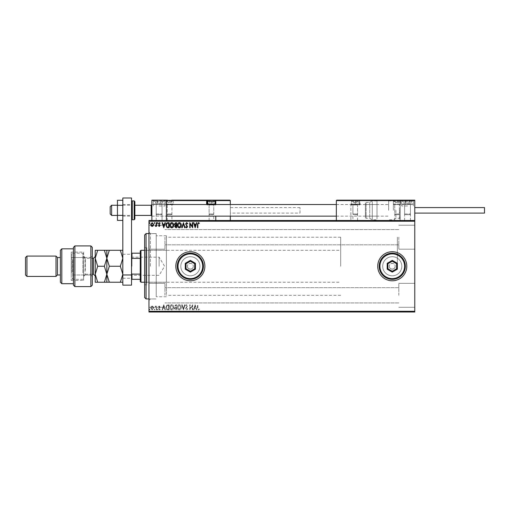 <?xml version="1.0" encoding="UTF-8"?>
<svg xmlns="http://www.w3.org/2000/svg" width="510" height="510" viewBox="0 0 510 510"><rect width="100%" height="100%" fill="white"/><g stroke="black" fill="none" stroke-linecap="round" stroke-linejoin="round"><path stroke-width="0.38" stroke-dasharray="2.55 1.91" d="M148.965 266.258L148.965 232.12L148.965 266.258M150.418 266.258L150.418 233.574L150.418 266.258M187.457 266.258A2.907 2.907 0 0 0 190.364 269.165A2.907 2.907 0 0 0 193.264 266.258A2.907 2.907 0 0 1 190.364 269.165A2.907 2.907 0 0 1 187.457 266.258C187.278 270 193.443 270.013 193.264 266.258C193.449 270 187.285 270.013 187.457 266.258C187.278 262.51 193.449 262.51 193.264 266.258C193.449 262.51 187.278 262.51 187.457 266.258A2.907 2.907 0 0 1 190.364 263.351A2.907 2.907 0 0 1 193.264 266.258A2.907 2.907 0 0 0 190.364 263.351A2.907 2.907 0 0 0 187.457 266.258M389.359 266.258A2.907 2.907 0 0 0 392.267 269.165A2.907 2.907 0 0 0 395.167 266.258A2.907 2.907 0 0 1 392.267 269.165A2.907 2.907 0 0 1 389.359 266.258C389.181 270 395.346 270.013 395.167 266.258C395.352 270 389.181 270.013 389.359 266.258C389.181 262.51 395.346 262.51 395.167 266.258C395.352 262.51 389.181 262.51 389.359 266.258A2.907 2.907 0 0 1 392.267 263.351A2.907 2.907 0 0 1 395.167 266.258A2.907 2.907 0 0 0 392.267 263.351A2.907 2.907 0 0 0 389.359 266.258M180.808 266.258A9.556 9.556 0 0 0 190.364 275.814A9.556 9.556 0 0 0 199.92 266.258A9.556 9.556 0 0 1 190.364 275.814A9.556 9.556 0 0 1 180.808 266.258A9.556 9.556 0 0 0 190.364 275.814A9.556 9.556 0 0 0 199.92 266.258A9.556 9.556 0 0 1 190.364 275.814A9.556 9.556 0 0 1 180.808 266.258A9.556 9.556 0 0 1 190.364 256.702A9.556 9.556 0 0 1 199.92 266.258A9.556 9.556 0 0 0 190.364 256.702A9.556 9.556 0 0 0 180.808 266.258A9.556 9.556 0 0 1 190.364 256.702A9.556 9.556 0 0 1 199.92 266.258A9.556 9.556 0 0 0 190.364 256.702A9.556 9.556 0 0 0 180.808 266.258M382.704 266.258A9.556 9.556 0 0 0 392.267 275.814A9.556 9.556 0 0 0 401.823 266.258A9.556 9.556 0 0 1 392.267 275.814A9.556 9.556 0 0 1 382.704 266.258A9.556 9.556 0 0 0 392.267 275.814A9.556 9.556 0 0 0 401.823 266.258A9.556 9.556 0 0 1 392.267 275.814A9.556 9.556 0 0 1 382.704 266.258A9.556 9.556 0 0 1 392.267 256.702A9.556 9.556 0 0 1 401.823 266.258A9.556 9.556 0 0 0 392.267 256.702A9.556 9.556 0 0 0 382.704 266.258A9.556 9.556 0 0 1 392.267 256.702A9.556 9.556 0 0 1 401.823 266.258A9.556 9.556 0 0 0 392.267 256.702A9.556 9.556 0 0 0 382.704 266.258M377.738 266.258A14.522 14.522 0 0 0 392.267 280.78A14.522 14.522 0 0 0 406.789 266.258A14.522 14.522 0 0 1 392.267 280.78A14.522 14.522 0 0 1 377.738 266.258A14.522 14.522 0 0 1 392.267 251.73A14.522 14.522 0 0 1 406.789 266.258A14.522 14.522 0 0 1 392.267 280.78A14.522 14.522 0 0 1 377.738 266.258A14.522 14.522 0 0 1 392.267 251.73A14.522 14.522 0 0 1 406.789 266.258A14.522 14.522 0 0 0 392.267 251.73A14.522 14.522 0 0 0 377.738 266.258M175.835 266.258A14.522 14.522 0 0 0 190.364 280.78A14.522 14.522 0 0 0 204.886 266.258A14.522 14.522 0 0 1 190.364 280.78A14.522 14.522 0 0 1 175.835 266.258A14.522 14.522 0 0 1 190.364 251.73A14.522 14.522 0 0 1 204.886 266.258A14.522 14.522 0 0 1 190.364 280.78A14.522 14.522 0 0 1 175.835 266.258A14.522 14.522 0 0 1 190.364 251.73A14.522 14.522 0 0 1 204.886 266.258A14.522 14.522 0 0 0 190.364 251.73A14.522 14.522 0 0 0 175.835 266.258M414.777 237.207L414.777 249.192L414.777 237.207M398.801 237.207L398.801 249.192L398.801 237.207M414.777 295.309L414.777 283.324L414.777 295.309M398.801 295.309L398.801 283.324L398.801 295.309M148.965 237.207L148.965 249.192L148.965 237.207M164.94 237.207L164.94 249.192L164.94 237.207M148.965 295.309L148.965 283.324L148.965 295.309M164.94 295.309L164.94 283.324L164.94 295.309M166.394 266.258L166.394 235.754L166.394 266.258M397.347 266.258L397.347 237.207L397.347 266.258M156.226 266.258L156.226 233.574L156.226 266.258M153.21 312.012L150.724 312.012M156.589 312.012L155.225 312.012L156.589 312.012M159.298 312.012L158.776 312.012M167.86 312.012L167.063 312.012M176.6 312.012L174.382 312.012L176.6 312.012M183.447 312.012L185.073 312.012M192.614 311.718L189.765 311.718L192.614 312.012M197.848 312.012L199.346 312.012L197.848 312.012M414.777 311.285L148.965 311.285L148.965 312.012L414.777 312.012L414.777 220.505L148.965 220.505L148.965 221.232L414.777 221.232M187.814 311.718L185.595 312.012L187.814 312.012M181.292 312.012L177.384 312.012M173.731 312.012L171.8 312.012M157.832 312.012L157.176 312.012M154.83 312.012L154.179 312.012M149.94 312.012L149.29 312.012M153.21 220.505L150.724 220.505M156.589 220.505L155.225 220.505L156.589 220.505M159.298 220.505L158.776 220.505M167.86 220.505L167.063 220.505M176.6 220.505L174.382 220.505L176.6 220.505M183.447 220.505L185.073 220.505M192.614 220.792L189.765 220.792L192.614 220.505M197.848 220.505L199.346 220.505L197.848 220.505M187.814 220.792L185.595 220.505L187.814 220.505M181.292 220.505L177.384 220.505M173.731 220.505L171.8 220.505M157.832 220.505L157.176 220.505M154.83 220.505L154.179 220.505M149.94 220.505L149.29 220.505M153.21 306.669L152.159 306.051L151.107 306.663L150.724 307.983L152.159 309.895L153.593 307.983L153.21 306.669L152.159 306.051L151.107 306.663L150.724 307.983L152.159 309.895L153.593 307.983L153.21 306.669M156.589 309.831L156.589 306.121L156.2 306.663L155.518 306.051L155.41 306.574L156.136 307.307L156.2 309.831L156.589 309.831L156.589 306.121L156.2 306.663L155.225 306.178L156.136 307.307L156.2 309.831L156.589 309.831M159.298 306.051L158.546 306.58L158.776 306.899L159.279 306.51L159.655 307.007L158.546 308.824L159.369 309.895L160.178 309.398L159.949 309.054L159.413 309.442L158.935 308.843L160.044 307.026L159.298 306.051L158.546 306.58L158.776 306.899L159.279 306.51L159.655 307.007L158.546 308.824L159.369 309.895L160.178 309.398L159.949 309.054L159.413 309.442L158.935 308.843L160.044 307.026L159.298 306.051M167.86 309.831L169.04 309.831L169.04 304.75L167.063 304.935L165.909 307.358C165.852 308.824 166.502 309.647 167.86 309.831L169.04 309.831L169.04 304.75L167.063 304.935L165.909 307.358C165.852 308.824 166.502 309.647 167.86 309.831M176.6 309.831L176.6 304.75L175.88 304.75L174.713 306.006L175.185 307.09L174.382 308.391L175.587 309.831L176.6 309.831L176.6 304.75L175.88 304.75L174.713 306.006L175.185 307.09L174.382 308.391L175.587 309.831L176.6 309.831M183.447 309.831L185.073 304.75L184.645 304.75L183.409 308.607L182.178 304.75L181.751 304.75L183.377 309.831L185.073 304.75L184.645 304.75L183.409 308.607L182.178 304.75L181.751 304.75L183.447 309.831M192.308 309.831L192.697 309.831L192.697 304.75L190.16 308.544L190.16 304.75L189.765 304.75L189.765 309.831L192.308 306.051L192.308 309.831L192.697 309.831L192.697 304.75L190.16 308.544L190.16 304.75L189.765 304.75L189.765 309.831L192.308 306.051L192.308 309.831M197.848 308.129L197.848 304.75L197.459 304.75L197.459 308.18L198.39 309.965L199.346 309.379L199.149 308.983L198.39 309.442L197.848 308.129L197.848 304.75L197.459 304.75L197.459 308.18L198.39 309.965L199.346 309.379L199.149 308.983L198.39 309.442L197.848 308.129M148.965 311.285L148.965 221.232M195.177 304.75L193.481 309.831L193.908 309.831L194.431 308.206L195.859 308.206L196.382 309.831L196.803 309.831L195.177 304.75L193.481 309.831L193.908 309.831L194.431 308.206L195.859 308.206L196.382 309.831L196.803 309.831L195.177 304.75M186.666 309.965L187.814 308.85L187.495 308.595L186.698 309.442L185.984 308.582L187.552 305.802L186.641 304.617L185.659 305.477L185.965 305.79L186.647 305.139L187.157 305.783L185.595 308.588L186.666 309.965L187.814 308.85L187.495 308.595L186.698 309.442L185.984 308.582L187.552 305.802L186.641 304.617L185.659 305.477L185.965 305.79L186.647 305.139L187.157 305.783L185.595 308.588L186.666 309.965M181.292 307.313C181.324 305.866 180.68 304.967 179.361 304.617C178.016 304.935 177.359 305.822 177.384 307.288C177.359 308.741 178.009 309.634 179.329 309.965C180.655 309.647 181.311 308.76 181.292 307.313C181.324 305.866 180.68 304.967 179.361 304.617C178.016 304.935 177.359 305.822 177.384 307.288C177.359 308.741 178.009 309.634 179.329 309.965C180.655 309.647 181.311 308.76 181.292 307.313M173.731 307.313C173.763 305.866 173.119 304.967 171.8 304.617C170.455 304.935 169.798 305.822 169.824 307.288C169.798 308.741 170.448 309.634 171.774 309.965C173.094 309.647 173.751 308.76 173.731 307.313C173.763 305.866 173.119 304.967 171.8 304.617C170.455 304.935 169.798 305.822 169.824 307.288C169.798 308.741 170.448 309.634 171.774 309.965C173.094 309.647 173.751 308.76 173.731 307.313M163.761 304.75L162.065 309.831L162.492 309.831L163.015 308.206L164.443 308.206L164.966 309.831L165.393 309.831L163.761 304.75L162.065 309.831L162.492 309.831L163.015 308.206L164.443 308.206L164.966 309.831L165.393 309.831L163.761 304.75M157.832 309.474L157.501 309.054L157.176 309.474L157.501 309.895L157.832 309.474L157.501 309.054L157.176 309.474L157.501 309.895L157.832 309.474M154.83 309.474L154.505 309.054L154.179 309.474L154.505 309.895L154.83 309.474L154.505 309.054L154.179 309.474L154.505 309.895L154.83 309.474M149.94 309.474L149.615 309.054L149.29 309.474L149.615 309.895L149.94 309.474L149.615 309.054L149.29 309.474L149.615 309.895L149.94 309.474M194.597 307.683L195.145 305.974L195.693 307.683L194.597 307.683L195.145 305.974L195.693 307.683L194.597 307.683M179.348 309.442L177.773 307.288L179.348 305.139L180.903 307.313L179.348 309.442L177.773 307.288L179.348 305.139L180.903 307.313L179.348 309.442M175.389 307.479L176.211 307.422L176.211 309.309L174.777 308.391L175.389 307.479L176.211 307.422L176.211 309.309L174.777 308.391L175.389 307.479M175.102 306.019L176.211 305.273L176.211 306.899L175.102 306.019L176.211 305.273L176.211 306.899L175.102 306.019M171.787 309.442L170.212 307.288L171.787 305.139L173.343 307.313L171.787 309.442L170.212 307.288L171.787 305.139L173.343 307.313L171.787 309.442M168.389 305.273L168.651 309.309L167.184 309.181L166.305 307.351L167.267 305.413L168.651 305.273L168.651 309.309L167.184 309.181L166.305 307.351L167.267 305.413L168.389 305.273M163.181 307.683L163.729 305.974L164.277 307.683L163.181 307.683L163.729 305.974L164.277 307.683L163.181 307.683M152.159 309.442L151.113 307.989L152.159 306.51L153.204 307.989L152.159 309.442L151.113 307.989L152.159 306.51L153.204 307.989L152.159 309.442M197.848 224.381L197.848 227.766L197.459 227.766L197.459 224.33L198.39 222.551L199.346 223.138L199.149 223.527L198.39 223.074L197.848 224.381M195.177 227.766L193.481 222.679L193.908 222.679L194.431 224.311L195.859 224.311L196.382 222.679L196.803 222.679L195.177 227.766M194.597 224.833L195.145 226.542L195.693 224.833L194.597 224.833M192.308 222.679L192.697 222.679L192.697 227.766L190.16 223.973L190.16 227.766L189.765 227.766L189.765 222.679L192.308 226.465L192.308 222.679M186.666 222.551L187.814 223.66L187.495 223.922L186.698 223.074L185.984 223.935L187.552 226.708L186.641 227.893L185.659 227.033L185.965 226.72L186.647 227.377L187.157 226.733L185.595 223.928L186.666 222.551M183.447 222.679L185.073 227.766L184.645 227.766L183.409 223.909L182.178 227.766L181.751 227.766L183.447 222.679M181.292 225.203C181.324 226.65 180.68 227.549 179.361 227.893C178.016 227.581 177.359 226.695 177.384 225.222C177.359 223.775 178.009 222.883 179.329 222.551C180.655 222.87 181.311 223.756 181.292 225.203M179.348 223.074L177.773 225.229L179.348 227.377L180.903 225.203L179.348 223.074M176.6 222.679L176.6 227.766L175.88 227.766L174.713 226.504L175.185 225.426L174.382 224.126L175.587 222.679L176.6 222.679M175.389 225.031L176.211 225.095L176.211 223.201L174.777 224.126L175.389 225.031M175.102 226.497L176.211 227.243L176.211 225.611L175.102 226.497M173.731 225.203C173.763 226.65 173.119 227.549 171.8 227.893C170.455 227.581 169.798 226.695 169.824 225.222C169.798 223.775 170.448 222.883 171.774 222.551C173.094 222.87 173.751 223.756 173.731 225.203M171.787 223.074L170.212 225.229L171.787 227.377L173.343 225.203L171.787 223.074M167.86 222.679L169.04 222.679L169.04 227.766L167.063 227.581L165.909 225.159C165.852 223.692 166.502 222.864 167.86 222.679M168.389 227.243L168.651 223.201L167.184 223.329L166.305 225.159L167.267 227.103L168.389 227.243M163.761 227.766L162.065 222.679L162.492 222.679L163.015 224.311L164.443 224.311L164.966 222.679L165.393 222.679L163.761 227.766M163.181 224.833L163.729 226.542L164.277 224.833L163.181 224.833M159.298 226.459L158.546 225.93L158.776 225.611L159.279 226.006L159.655 225.503L158.546 223.692L159.369 222.615L160.178 223.119L159.949 223.463L159.413 223.074L158.935 223.667L160.044 225.484L159.298 226.459M157.832 223.042L157.501 223.463L157.176 223.042L157.501 222.615L157.832 223.042M156.589 222.679L156.589 226.395L156.2 225.847L155.518 226.459L155.41 225.936L156.136 225.203L156.2 222.679L156.589 222.679M154.83 223.042L154.505 223.463L154.179 223.042L154.505 222.615L154.83 223.042M153.21 225.847L152.159 226.459L151.107 225.847L150.724 224.527L152.159 222.615L153.593 224.527L153.21 225.847M152.159 223.074L151.113 224.527L152.159 226.006L153.204 224.527L152.159 223.074M149.94 223.042L149.615 223.463L149.29 223.042L149.615 222.615L149.94 223.042M197.459 220.792L198.39 220.792L197.459 220.505M199.346 220.792L198.39 220.792L199.346 220.505M195.113 220.792L193.481 220.505M193.481 220.792L193.908 220.505M193.908 220.792L194.431 220.505M194.431 220.792L195.859 220.505M195.859 220.792L196.382 220.505M196.382 220.792L196.803 220.505M196.803 220.792L195.177 220.792M194.597 220.792L195.693 220.792L194.597 220.505M187.157 220.792L185.595 220.792L187.157 220.505M185.073 220.792L184.645 220.505M184.645 220.792L183.409 220.505M183.409 220.792L182.178 220.505M182.178 220.792L181.751 220.505M181.751 220.792L183.377 220.505M177.384 220.792L179.329 220.505M179.329 220.792L181.292 220.792M179.348 220.792L177.773 220.792L180.903 220.792L179.348 220.505M174.713 220.792L176.6 220.792L174.713 220.505M175.389 220.792L176.211 220.792L174.777 220.792L176.211 220.505L175.389 220.505M175.102 220.792L176.211 220.792L175.102 220.505M171.8 220.792L169.824 220.505M169.824 220.792L173.731 220.792M171.787 220.792L170.212 220.792L173.343 220.792L171.787 220.505M167.063 220.792L165.909 220.505M165.909 220.792L167.86 220.792M168.389 220.792L166.305 220.792L168.389 220.505M167.267 220.792L167.267 204.523L171.915 204.523L167.267 204.523L171.915 204.523L167.267 204.523L167.267 213.964L171.915 213.964L167.267 213.964L167.994 214.691L171.188 214.691L171.915 213.964L171.915 204.523L171.915 220.505L167.267 220.505L171.915 220.505M163.697 220.792L159.133 220.505L162.04 220.505L159.133 220.505L162.04 220.505L162.04 205.976L159.133 205.976L162.04 205.976L159.133 205.976L162.04 205.976L162.04 220.505M162.065 220.792L162.492 220.505M162.492 220.792L163.015 220.505M163.015 220.792L164.443 220.505M164.443 220.792L164.966 220.505M164.966 220.792L165.393 220.505M165.393 220.792L163.761 220.792M163.181 220.792L164.277 220.792L163.181 220.505M158.776 220.792L159.279 220.505M159.279 220.792L159.655 220.505M159.56 220.792L158.674 220.505M158.674 220.792L159.369 220.505M159.369 220.792L160.178 220.505M159.949 220.792L159.413 220.505M159.413 220.792L158.935 220.505M159.031 220.792L159.445 220.505M159.445 220.792L159.923 220.505M160.044 220.792L159.298 220.792M157.176 220.792L157.832 220.792M155.518 220.792L156.589 220.792L155.518 220.505M154.179 220.792L154.83 220.792M150.724 220.792L153.593 220.505M153.593 220.792L153.21 220.792M152.159 220.792L151.113 220.792L152.159 220.792M149.29 220.792L149.94 220.792M197.459 311.718L198.39 311.718L197.459 312.012M199.346 311.718L198.39 311.718L199.346 312.012M195.113 311.718L193.481 312.012M193.481 311.718L193.908 312.012M193.908 311.718L194.431 312.012M194.431 311.718L195.859 312.012M195.859 311.718L196.382 312.012M196.382 311.718L196.803 312.012M196.803 311.718L195.177 311.718M194.597 311.718L195.693 311.718L194.597 312.012M187.157 311.718L185.595 311.718L187.157 312.012M185.073 311.718L184.645 312.012M184.645 311.718L183.409 312.012M183.409 311.718L182.178 312.012M182.178 311.718L181.751 312.012M181.751 311.718L183.377 312.012M177.384 311.718L179.329 312.012M179.329 311.718L181.292 311.718M179.348 311.718L177.773 311.718L180.903 311.718L179.348 312.012M174.713 311.718L176.6 311.718L174.713 312.012M175.389 311.718L176.211 311.718L174.777 311.718L176.211 312.012L175.389 312.012M175.102 311.718L176.211 311.718L175.102 312.012M171.8 311.718L169.824 312.012M169.824 311.718L173.731 311.718M171.787 311.718L170.212 311.718L173.343 311.718L171.787 312.012M167.063 311.718L165.909 312.012M165.909 311.718L167.86 311.718M168.389 311.718L166.305 311.718L168.389 312.012M163.697 311.718L162.065 312.012M162.065 311.718L162.492 312.012M162.492 311.718L163.015 312.012M163.015 311.718L164.443 312.012M164.443 311.718L164.966 312.012M164.966 311.718L165.393 312.012M165.393 311.718L163.761 311.718M163.181 311.718L164.277 311.718L163.181 312.012M158.776 311.718L159.279 312.012M159.279 311.718L159.655 312.012M159.56 311.718L158.674 312.012M158.674 311.718L159.369 312.012M159.369 311.718L160.178 312.012M159.949 311.718L159.413 312.012M159.413 311.718L158.935 312.012M159.031 311.718L159.445 312.012M159.445 311.718L159.923 312.012M160.044 311.718L159.298 311.718M157.176 311.718L157.832 311.718M155.518 311.718L156.589 311.718L155.518 312.012M154.179 311.718L154.83 311.718M150.724 311.718L153.593 312.012M153.593 311.718L153.21 311.718M152.159 311.718L151.113 311.718L152.159 311.718M149.29 311.718L149.94 311.718M166.394 210.337L166.394 204.523L166.394 210.337M151.872 210.337L151.872 204.523L151.872 210.337M159.133 200.169L164.94 200.169L159.133 200.169M159.133 205.976L164.94 205.976L159.133 205.976M166.394 200.602L151.872 200.602L152.305 200.169L166.834 200.169L152.305 200.169L151.872 200.602L151.872 220.505L151.872 200.169L166.394 200.169L166.394 220.505L230.31 220.505L151.872 220.505L166.394 220.505L151.872 220.505L166.394 220.505L166.394 200.602L166.394 220.505M159.133 220.505L156.226 220.505L159.133 220.505M407.515 205.976L401.708 205.976L407.515 205.976M407.515 220.505L404.608 220.505L407.515 220.505M400.254 210.337L400.254 203.069L400.254 210.337M414.777 210.337L414.777 204.523L414.777 210.337M407.515 200.169L401.708 200.169L407.515 200.169M414.343 200.169L399.814 200.169L400.254 200.602L414.777 200.602L414.777 220.505L414.777 200.169L400.254 200.169L400.254 220.505L336.339 220.505L414.777 220.505L400.254 220.505L414.777 220.505L400.254 220.505L400.254 200.169M110.185 206.703L110.185 213.964M111.633 215.418L111.633 205.249M151.145 205.249L151.145 215.418M151.872 204.612L151.872 216.144L151.872 204.612M414.777 204.612L414.777 216.144L414.777 204.612M357.982 204.523L352.467 204.523A0.433 0.433 0 0 1 352.901 204.963L357.548 204.963L352.901 204.963L352.901 220.505L357.548 220.505L357.548 204.963A0.433 0.433 0 0 1 357.982 204.523L352.467 204.523M401.128 200.169L392.993 200.169A0.433 0.433 0 0 1 393.427 200.602L400.688 200.602L393.427 200.602L393.427 204.523L400.688 204.523L400.688 200.602A0.433 0.433 0 0 1 401.128 200.169L392.993 200.169M394.734 220.505L394.734 204.523L399.381 204.523L394.734 204.523L399.381 204.523L394.734 204.523L394.734 213.964L399.381 213.964L394.734 213.964L395.46 214.691L398.654 214.691L399.381 213.964L399.381 204.523L399.381 220.505L394.734 220.505L399.381 220.505M400.688 204.523L393.427 204.523M357.548 220.505L352.901 220.505M350.867 204.963L351.301 204.523A0.433 0.433 0 0 0 350.867 204.963L350.867 220.505L350.867 204.963L359.148 204.963L359.148 204.523L351.301 204.523L359.148 204.523A0.433 0.433 0 0 0 359.582 204.089L359.582 200.602L359.582 204.089L351.301 204.089L351.301 200.602L336.339 200.602L336.339 220.505M414.777 200.602L414.777 220.505M359.148 204.963A0.873 0.873 0 0 0 360.015 204.089L360.015 200.602L400.254 200.602L400.254 220.505L400.254 200.602L399.814 200.169L336.778 200.169M350.867 200.602L351.301 200.169A0.433 0.433 0 0 0 350.867 200.602M355.228 204.523L355.228 200.602L359.582 200.602A0.433 0.433 0 0 1 360.015 200.169L359.582 200.602A0.433 0.433 0 0 1 360.015 200.169M359.148 204.523A0.433 0.433 0 0 0 359.582 204.089L360.015 204.089M208.666 204.523L214.181 204.523A0.433 0.433 0 0 0 213.747 204.963L209.1 204.963L213.747 204.963L213.747 220.505L209.1 220.505L209.1 204.963A0.433 0.433 0 0 0 208.666 204.523L214.181 204.523M165.527 200.169L173.661 200.169A0.433 0.433 0 0 0 173.221 200.602L165.96 200.602L173.221 200.602L173.221 204.523L165.96 204.523L165.96 200.602A0.433 0.433 0 0 0 165.527 200.169L166.834 200.169M165.96 204.523L173.221 204.523M209.1 220.505L213.747 220.505M230.31 204.523L230.31 216.144M213.894 200.169L208.953 200.169L215.347 200.169L215.781 200.602L215.781 204.089M215.781 216.144L215.781 220.505M151.872 220.505L151.872 200.602L230.31 200.602L230.31 220.505M209.54 200.169L209.54 202.349L213.314 202.349L209.54 202.349L209.54 200.169L213.314 200.264M171.481 200.264L167.707 200.264M215.781 204.963L215.347 204.523A0.433 0.433 0 0 1 215.781 204.963L207.5 204.963L207.5 204.523L215.347 204.523L207.5 204.523A0.433 0.433 0 0 1 207.066 204.089L207.066 200.602M213.021 214.691L209.827 214.691L213.021 214.691L213.747 213.964L209.1 213.964L209.1 204.523L213.747 204.523L209.1 204.523M209.827 214.691L209.1 213.964L213.747 213.964L213.747 204.523M208.284 204.523L214.563 204.523L208.284 204.523M215.054 204.032L207.793 204.032M211.427 200.169L213.314 200.169L211.427 200.169L211.427 202.349L211.427 200.169L211.427 200.602L208.048 200.602M213.314 202.349L213.314 200.169L213.314 202.349M357.402 200.169L353.047 200.169L357.115 200.264M356.822 214.691L353.628 214.691L356.822 214.691L357.548 213.964L352.901 213.964L352.901 204.523L357.548 204.523L352.901 204.523M353.628 214.691L352.901 213.964L357.548 213.964L357.548 204.523M358.364 204.523L352.085 204.523L358.364 204.523L358.855 204.032L351.594 204.032L351.594 201.329L358.855 201.329L351.594 201.329A1.16 1.16 0 0 1 352.754 200.169L357.695 200.169L352.754 200.169M352.085 204.523L351.594 204.032L358.855 204.032L358.855 201.329A1.16 1.16 0 0 0 357.695 200.169M355.228 200.169L353.341 200.169L357.115 200.169L355.228 200.169L355.228 202.349L353.341 202.349L357.115 202.349L355.228 202.349L355.228 200.169L355.228 200.602L351.301 200.602L351.301 200.169M353.341 202.349L353.341 200.169L353.341 202.349M357.115 202.349L357.115 200.169L357.115 202.349M399.234 200.169L394.88 200.169L398.947 200.264M400.197 204.523L393.918 204.523L400.197 204.523L400.688 204.032L393.427 204.032L393.427 201.329L400.688 201.329L393.427 201.329A1.16 1.16 0 0 1 394.587 200.169L399.528 200.169L394.587 200.169M393.918 204.523L393.427 204.032L400.688 204.032L400.688 201.329A1.16 1.16 0 0 0 399.528 200.169M398.654 214.691L395.46 214.691M397.06 200.169L395.173 200.169L398.947 200.169L397.06 200.169L397.06 202.349L395.173 202.349L398.947 202.349L397.06 202.349L397.06 200.169M395.173 202.349L395.173 200.169L395.173 202.349M398.947 202.349L398.947 200.169L398.947 202.349M172.731 204.523L166.451 204.523L172.731 204.523L173.221 204.032L165.96 204.032L165.96 201.329L173.221 201.329L165.96 201.329A1.16 1.16 0 0 1 167.121 200.169L172.061 200.169L167.121 200.169M166.451 204.523L165.96 204.032L173.221 204.032L173.221 201.329A1.16 1.16 0 0 0 172.061 200.169M169.594 200.169L171.481 200.169L167.707 200.169L171.481 200.169L169.594 200.169L169.594 202.349L167.707 202.349L171.481 202.349L169.594 202.349L169.594 200.169M171.188 214.691L167.994 214.691M167.707 202.349L167.707 200.169L167.707 202.349M171.481 202.349L171.481 200.169L171.481 202.349M156.092 200.169L162.766 200.169L156.092 200.169M156.5 200.264L162.76 200.169L156.5 200.264M160.956 214.691L156.952 214.691L160.956 214.691M156.704 213.964L162.04 213.964L156.704 213.964M161.568 204.523L156.226 204.523L161.568 204.523M163.583 204.523L153.816 204.523L163.583 204.523M154.269 204.032L164.94 204.032L154.269 204.032M155.244 200.169L163.78 200.169L155.244 200.169M155.505 203.069L162.76 203.069L155.505 203.069L155.505 200.169L162.766 200.169L155.499 200.169L162.76 200.169L155.505 200.169L155.505 203.069L157.494 203.069L157.494 200.169L157.494 203.069L161.122 203.069L161.122 200.169L161.122 203.069L162.76 203.069L162.76 200.169L162.76 203.069L160.771 203.069L160.771 200.169L160.771 203.069L157.144 203.069L157.144 200.169L157.144 203.069L155.505 203.069M404.475 200.169L411.149 200.169L404.475 200.169M404.883 200.264L411.143 200.169L404.883 200.264M409.339 214.691L405.335 214.691L409.339 214.691M405.087 213.964L410.422 213.964L405.087 213.964M409.951 204.523L404.608 204.523L409.951 204.523M411.965 204.523L402.199 204.523L411.965 204.523M402.651 204.032L413.323 204.032L402.651 204.032M403.627 200.169L412.163 200.169L403.627 200.169M403.888 203.069L411.143 203.069L403.888 203.069L403.888 200.169L411.149 200.169L403.882 200.169L411.143 200.169L403.888 200.169L403.888 203.069L405.877 203.069L405.877 200.169L405.877 203.069L409.505 203.069L409.505 200.169L409.505 203.069L411.143 203.069L411.143 200.169L411.143 203.069L409.154 203.069L409.154 200.169L409.154 203.069L405.533 203.069L405.533 200.169L405.533 203.069L403.888 203.069M395.894 210.337L395.894 218.325L395.894 210.337M388.633 210.337L388.633 200.895L388.633 210.337M369.75 217.572L369.75 202.349L369.75 217.572M365.389 216.916L365.389 203.069L365.389 216.916M365.389 205.071L365.389 216.144L365.389 205.071M377.011 205.071L377.011 216.144L377.011 205.071M377.011 218.892L377.011 200.895L377.011 218.892M484.5 213.097L484.5 207.576M300.027 213.097L300.027 207.576L300.027 213.097L230.31 213.097L230.31 207.576L230.31 213.097M300.027 207.576L230.31 207.576M117.447 212.874L117.447 205.249L117.447 212.874M122.821 212.874L122.821 205.249L122.821 212.874M122.821 215.367L122.821 200.271L122.821 220.397L122.821 215.367L117.447 215.367L117.447 220.397M117.447 200.271L117.447 205.3L122.821 205.3M117.447 205.3L117.447 215.367M131.535 266.258L131.535 254.273L131.535 266.258M122.821 266.258L122.821 254.273L122.821 266.258M131.535 210.337L131.535 201.622L131.535 210.337M122.821 210.337L122.821 204.523L122.821 210.337M131.535 274.973L131.535 197.988L122.821 197.988L122.821 285.141L131.535 285.141L131.535 274.973L122.821 274.973M134.876 219.051L134.876 201.622M144.611 235.027L144.611 297.489M146.058 298.936L146.058 233.574M146.784 281.023L146.784 250.276L146.784 281.023M166.394 281.023L166.394 250.276L166.394 281.023M146.784 283.375L146.784 247.739L146.784 283.375M144.611 249.141L144.611 284.778L144.611 249.141M166.394 294.448L166.394 235.754L166.394 294.448M156.226 294.448L156.226 235.754L156.226 294.448M156.226 296.463L156.226 233.574L156.226 296.463M131.969 266.258L131.969 257.18L131.969 266.258M159.133 266.258L159.133 257.18L159.133 266.258M140.977 282.234L140.977 250.276M140.25 251.003L140.25 281.507M340.699 266.258L340.699 237.207L340.699 266.258M131.535 273.226L131.535 259.284L131.535 279.327L131.969 279.327L131.969 274.112L131.535 273.226L131.535 279.327M140.25 253.183L131.535 253.183L131.535 259.284L131.969 258.404L131.969 253.183M140.25 274.112L131.969 274.112M140.25 258.404L131.969 258.404M140.25 279.327L131.969 279.327M131.535 259.284L131.535 253.183M92.316 285.141L92.316 247.375M74.887 286.594L74.887 274.973L90.863 274.973L90.863 286.594M90.863 274.973L92.316 276.426L90.863 274.973L85.055 274.973L85.055 257.544L90.863 257.544L90.863 274.973M85.055 257.544L83.602 256.09L85.055 257.544L71.253 257.544L90.863 257.544L92.316 256.09L90.863 257.544L90.863 245.922M83.602 252.093L83.602 276.426L85.055 274.973L71.253 274.973L71.253 252.093L83.602 252.093L83.602 280.417L83.602 276.426L85.055 274.973M60.358 250.276L60.358 282.234M61.812 283.688L61.812 248.829M57.458 257.544L57.458 274.973M56.004 256.09L56.004 276.426M25.5 257.544L25.5 274.973M26.953 276.426L26.953 256.09M71.253 252.093L71.253 280.417L71.253 274.973L73.434 274.973L73.434 283.688L73.434 247.375M74.887 257.544L74.887 245.922M74.887 274.973L73.434 274.973L73.434 285.141M60.358 266.258L60.358 274.973L60.358 266.258M83.602 260.081L83.602 278.607L83.602 260.081M82.875 272.793L82.875 253.183L82.875 272.793M71.98 272.429L71.98 253.91L71.98 272.429M72.707 259.724L72.707 279.327L72.707 259.724M95.223 271.122L95.223 256.524L95.223 271.122M83.602 261.394L83.602 275.986L83.602 261.394M120.347 250.276L122.821 250.276L122.821 258.27L120.347 250.276L109.312 250.276L106.839 258.27L109.312 266.258L120.347 266.258L122.821 258.27L122.821 274.246L120.347 266.258M106.839 250.276L106.839 258.27L104.371 250.276L109.312 250.276M120.347 282.234L122.821 274.246L122.821 282.234L104.371 282.234L106.839 274.246L109.312 282.234M109.312 266.258L106.839 274.246L106.839 282.234M106.839 258.27L106.839 274.246L104.371 266.258L106.839 258.27M122.821 282.234L122.821 250.276M97.691 282.234L95.223 274.246L97.691 266.258L95.223 258.27L97.691 250.276L95.223 250.276L95.223 282.234L104.371 282.234M97.691 266.258L104.371 266.258M97.691 250.276L104.371 250.276M203.433 266.258A13.075 13.075 0 0 0 190.364 253.183A13.075 13.075 0 0 0 177.289 266.258A13.075 13.075 0 0 0 190.364 279.327A13.075 13.075 0 0 0 203.433 266.258M194.718 263.74L190.364 261.228L186.003 263.74L186.003 268.77L190.364 271.288L194.718 268.77L194.718 263.74M405.335 266.258A13.075 13.075 0 0 0 392.267 253.183A13.075 13.075 0 0 0 379.191 266.258A13.075 13.075 0 0 0 392.267 279.327A13.075 13.075 0 0 0 405.335 266.258M396.621 263.74L392.267 261.228L387.906 263.74L387.906 268.77L392.267 271.288L396.621 268.77L396.621 263.74M350.867 204.089L351.301 204.523M206.748 204.523A0.873 0.873 0 0 0 207.5 204.963M207.851 204.089L211.427 204.089L211.427 200.602L214.799 200.602M211.427 204.523L211.427 204.089L214.997 204.089M207.793 201.329L215.054 201.329M163.997 201.329L153.325 201.329L163.997 201.329M412.38 201.329L401.708 201.329L412.38 201.329M393.382 210.337L393.382 200.895L393.382 210.337M399.528 210.337L399.528 218.325L399.528 210.337M372.268 201.775L372.268 219.778L372.268 201.775M366.116 203.095L366.116 218.325L366.116 203.095M132.262 219.778L132.262 200.895M134.149 200.895L134.149 219.778M93.477 258.27L93.477 274.246M85.342 270.249L85.342 258.27L85.342 270.249M148.965 298.936L156.226 298.936L150.418 298.936L148.965 300.39M398.801 249.192L414.777 249.192L398.801 249.192M398.801 307.294L414.777 307.294L398.801 307.294M164.94 249.192L148.965 249.192L164.94 249.192M164.94 307.294L148.965 307.294L164.94 307.294M340.699 295.309L166.394 295.309M166.394 296.763L156.226 296.763L166.394 296.763M398.801 302.934L164.94 302.934L398.801 302.934M398.801 244.832L164.94 244.832L398.801 244.832M398.801 229.583L164.94 229.583L398.801 229.583M398.801 287.685L164.94 287.685L398.801 287.685M148.965 233.574L156.226 233.574L150.418 233.574L148.965 232.12M166.394 235.754L156.226 235.754L166.394 235.754M340.699 237.207L166.394 237.207M164.94 283.324L148.965 283.324L164.94 283.324M164.94 225.222L148.965 225.222L164.94 225.222M398.801 283.324L414.777 283.324L398.801 283.324M398.801 225.222L414.777 225.222L398.801 225.222M151.872 216.144L166.394 216.144L151.872 216.144M164.94 205.976L164.94 200.169L164.94 205.976M153.325 205.976L153.325 200.169L153.325 205.976M151.872 204.523L166.394 204.523L151.872 204.523M156.226 220.505L156.226 205.976L156.226 220.505M404.608 220.505L404.608 205.976L404.608 220.505M336.339 216.144L388.633 216.144M401.708 205.976L401.708 200.169L401.708 205.976M413.323 205.976L413.323 200.169L413.323 205.976M336.339 204.523L388.633 204.523M410.422 220.505L410.422 205.976L410.422 220.505M122.821 215.418L131.535 215.418M122.821 205.249L131.535 205.249M156.952 214.691L156.226 213.964L156.226 204.523L156.226 213.964L156.952 214.691M153.816 204.523L153.325 204.032L153.325 201.329C153.076 201.01 153.465 200.621 154.485 200.169L153.325 201.329L153.325 204.032L153.816 204.523M164.94 204.032L164.94 201.329L163.78 200.169L164.94 201.329L164.94 204.032L164.449 204.523L164.94 204.032M162.04 213.964L162.04 204.523L162.04 213.964L161.313 214.691L162.04 213.964M405.335 214.691L404.608 213.964L404.608 204.523L404.608 213.964L405.335 214.691M402.199 204.523L401.708 204.032L401.708 201.329L402.868 200.169L401.708 201.329L401.708 204.032L402.199 204.523M413.323 204.032L413.323 201.329L412.163 200.169L413.323 201.329L413.323 204.032L412.832 204.523L413.323 204.032M410.422 213.964L410.422 204.523L410.422 213.964L409.696 214.691L410.422 213.964M388.633 200.895L393.382 200.895L395.894 202.349L399.528 202.349L400.254 203.069M400.254 217.598L399.528 218.325L395.894 218.325L393.382 219.778L388.633 219.778M377.011 200.895L372.268 200.895L369.75 202.349L366.116 202.349L365.389 203.069M377.011 216.144L365.389 216.144M365.389 217.598L366.116 218.325L369.75 218.325L372.268 219.778L377.011 219.778M377.011 204.523L365.389 204.523M122.821 278.243L131.535 278.243M122.821 216.144L131.535 216.144M122.821 204.523L131.535 204.523M122.821 254.273L131.535 254.273M166.394 282.234L146.784 282.234M144.611 284.778L146.784 284.778M144.611 247.739L146.784 247.739M166.394 250.276L146.784 250.276M131.535 256.74L131.969 257.18L159.133 257.18L164.59 266.258L159.133 275.336L131.969 275.336L131.535 275.77M144.611 250.276L340.699 250.276M144.611 282.234L340.699 282.234M71.253 280.417L83.602 280.417M83.602 253.91L82.875 253.183L72.707 253.183L71.98 253.91M92.316 274.246L85.342 274.246C84.979 273.762 84.399 274.348 83.602 275.986M83.602 256.524C84.271 258.085 84.851 258.666 85.342 258.27L92.316 258.27M71.98 278.607L72.707 279.327L82.875 279.327L83.602 278.607"/><path stroke-width="0.76" d="M377.738 266.258A14.522 14.522 0 0 0 392.267 280.78A14.522 14.522 0 0 0 406.789 266.258A14.522 14.522 0 0 0 392.267 251.73A14.522 14.522 0 0 0 377.738 266.258M175.835 266.258A14.522 14.522 0 0 0 190.364 280.78A14.522 14.522 0 0 0 204.886 266.258A14.522 14.522 0 0 0 190.364 251.73A14.522 14.522 0 0 0 175.835 266.258M414.777 312.012L148.965 312.012L148.965 311.285L414.777 311.285L414.777 312.012M414.777 221.232L148.965 221.232L148.965 220.505L414.777 220.505L414.777 311.285M153.21 225.847L152.159 226.459L151.107 225.847L150.724 224.527L152.159 222.615L153.593 224.527L153.21 225.847M156.589 222.679L156.589 226.395L156.2 225.847L155.518 226.459L155.41 225.936L156.136 225.203L156.2 222.679L156.589 222.679M159.298 226.459L158.546 225.93L158.776 225.611L159.279 226.006L159.655 225.503L158.546 223.692L159.369 222.615L160.178 223.119L159.949 223.463L159.413 223.074L158.935 223.667L160.044 225.484L159.298 226.459M167.86 222.679L169.04 222.679L169.04 227.766L167.063 227.581L165.909 225.159C165.852 223.692 166.502 222.864 167.86 222.679M176.6 222.679L176.6 227.766L175.88 227.766L174.713 226.504L175.185 225.426L174.382 224.126L175.587 222.679L176.6 222.679M183.447 222.679L185.073 227.766L184.645 227.766L183.409 223.909L182.178 227.766L181.751 227.766L183.447 222.679M192.308 222.679L192.697 222.679L192.697 227.766L190.16 223.973L190.16 227.766L189.765 227.766L189.765 222.679L192.308 226.465L192.308 222.679M197.848 224.381L197.848 227.766L197.459 227.766L197.459 224.33L198.39 222.551L199.346 223.138L199.149 223.527L198.39 223.074L197.848 224.381M148.965 221.232L148.965 311.285M195.177 227.766L193.481 222.679L193.908 222.679L194.431 224.311L195.859 224.311L196.382 222.679L196.803 222.679L195.177 227.766M186.666 222.551L187.814 223.66L187.495 223.922L186.698 223.074L185.984 223.935L187.552 226.708L186.641 227.893L185.659 227.033L185.965 226.72L186.647 227.377L187.157 226.733L185.595 223.928L186.666 222.551M181.292 225.203C181.324 226.65 180.68 227.549 179.361 227.893C178.016 227.581 177.359 226.695 177.384 225.222C177.359 223.775 178.009 222.883 179.329 222.551C180.655 222.87 181.311 223.756 181.292 225.203M173.731 225.203C173.763 226.65 173.119 227.549 171.8 227.893C170.455 227.581 169.798 226.695 169.824 225.222C169.798 223.775 170.448 222.883 171.774 222.551C173.094 222.87 173.751 223.756 173.731 225.203M163.761 227.766L162.065 222.679L162.492 222.679L163.015 224.311L164.443 224.311L164.966 222.679L165.393 222.679L163.761 227.766M157.832 223.042L157.501 223.463L157.176 223.042L157.501 222.615L157.832 223.042M154.83 223.042L154.505 223.463L154.179 223.042L154.505 222.615L154.83 223.042M149.94 223.042L149.615 223.463L149.29 223.042L149.615 222.615L149.94 223.042M194.597 224.833L195.145 226.542L195.693 224.833L194.597 224.833M177.773 225.229L179.348 227.377L180.903 225.203L179.348 223.074L177.773 225.229M175.803 227.243L176.211 227.243L176.211 225.611L175.102 226.497L175.803 227.243M176.014 225.095L176.211 223.201L175.765 223.201L174.777 224.126L175.389 225.031L176.014 225.095M170.212 225.229L171.787 227.377L173.343 225.203L171.787 223.074L170.212 225.229M168.651 227.243L168.651 223.201L167.184 223.329L166.305 225.159L167.267 227.103L168.651 227.243M163.181 224.833L163.729 226.542L164.277 224.833L163.181 224.833M151.113 224.527L152.159 226.006L153.204 224.527L152.159 223.074L151.113 224.527M151.872 220.505L151.872 200.169L166.394 200.169L166.394 220.505M336.778 200.169L336.339 200.602L336.778 200.169L414.343 200.169L414.777 200.602L414.777 200.169L400.254 200.169M111.633 215.418L110.185 213.964L110.185 206.703L111.633 205.249L111.633 215.418L117.447 215.418M134.876 215.418L151.145 215.418L151.145 205.249L151.872 204.523M414.343 200.169L414.777 200.602L336.339 200.602L336.339 220.505M414.777 200.602L414.777 220.505M213.601 200.169L229.87 200.169L230.31 200.602L230.31 204.523M230.31 216.144L230.31 220.505M215.347 200.169A0.433 0.433 0 0 1 215.781 200.602L215.347 200.169L215.347 200.602L215.781 200.602L215.347 200.169L229.87 200.169L230.31 200.602L215.781 200.602L215.781 204.523L215.347 204.089L215.347 200.602L214.799 200.602M215.781 216.144L215.781 220.505M173.661 200.169L208.953 200.169A1.16 1.16 0 0 0 207.793 201.329L207.793 204.032L215.054 204.032L215.054 201.329L207.793 201.329M209.54 200.169L171.768 200.169M167.414 200.169L166.394 200.602L166.834 200.169M208.048 200.602L207.066 200.602L207.066 204.089L207.851 204.089M206.633 200.169A0.433 0.433 0 0 1 207.066 200.602A0.433 0.433 0 0 0 206.633 200.169L206.633 200.602L166.394 200.602M207.5 204.523A0.433 0.433 0 0 1 207.066 204.089L206.633 204.089A0.873 0.873 0 0 0 206.748 204.523M208.284 204.523L207.793 204.032M214.563 204.523L215.054 204.032M208.953 200.169L213.894 200.169A1.16 1.16 0 0 1 215.054 201.329M414.777 207.576L484.5 207.576L484.5 213.097L414.777 213.097M122.821 220.397L117.447 220.397L117.447 205.3L122.821 205.3M117.447 215.367L122.821 215.367M117.447 205.3L117.447 200.271L122.821 200.271M122.821 285.141L122.821 197.988L131.535 197.988L131.535 285.141L122.821 285.141M122.821 274.973L131.535 274.973M134.876 201.622L134.876 219.051L134.149 219.778L134.149 200.895L134.876 201.622M146.058 298.936L144.611 297.489L144.611 235.027L146.058 233.574L146.058 298.936L148.965 298.936M140.977 282.234L140.25 281.507L140.25 251.003L140.977 250.276L140.977 282.234L144.611 282.234M140.25 258.404L131.969 258.404L131.535 259.284M131.535 273.226L131.969 274.112L131.969 279.327L131.535 279.327M140.25 274.112L131.969 274.112M131.535 253.183L131.969 253.183L131.969 258.404M140.25 253.183L131.969 253.183M140.25 279.327L131.969 279.327M90.863 245.922L92.316 247.375L92.316 285.141L90.863 286.594L90.863 245.922L74.887 245.922L74.887 286.594L90.863 286.594M61.812 283.688L60.358 282.234L60.358 250.276L61.812 248.829L61.812 283.688L73.434 283.688M60.358 274.973L57.458 274.973L57.458 257.544L56.004 256.09L56.004 276.426L26.953 276.426L26.953 256.09L56.004 256.09M26.953 276.426L25.5 274.973L25.5 257.544L26.953 256.09M74.887 286.594L73.434 285.141L73.434 247.375L74.887 245.922M97.691 250.276L95.223 258.27L97.691 266.258L95.223 274.246L97.691 282.234L95.223 282.234L95.223 250.276L104.371 250.276L106.839 258.27L109.312 250.276L120.347 250.276L122.821 258.27L120.347 266.258L122.821 274.246L120.347 282.234L122.821 282.234M106.839 282.234L106.839 274.246L104.371 282.234L109.312 282.234L106.839 274.246L109.312 266.258L106.839 258.27L106.839 250.276L104.371 250.276M109.312 266.258L120.347 266.258M109.312 250.276L106.839 250.276M122.821 250.276L120.347 250.276M109.312 282.234L120.347 282.234M106.839 274.246L106.839 258.27L104.371 266.258L106.839 274.246M97.691 266.258L104.371 266.258M97.691 282.234L104.371 282.234M202.706 266.258A12.348 12.348 0 0 0 190.364 253.91A12.348 12.348 0 0 0 178.016 266.258A12.348 12.348 0 0 0 190.364 278.607A12.348 12.348 0 0 0 202.706 266.258M177.289 266.258A13.075 13.075 0 0 1 190.364 253.183A13.075 13.075 0 0 1 203.433 266.258A13.075 13.075 0 0 1 190.364 279.327A13.075 13.075 0 0 1 177.289 266.258M185.277 269.191L185.277 263.319L190.364 260.387L195.445 263.319L195.445 269.191L190.364 272.13L185.277 269.191L186.003 268.77L190.364 271.288L194.718 268.77L194.718 263.74L190.364 261.228L186.003 263.74L186.003 268.77M190.364 272.13L190.364 271.288M194.718 268.77L195.445 269.191M194.718 263.74L195.445 263.319M190.364 261.228L190.364 260.387M185.277 263.319L186.003 263.74M404.608 266.258A12.348 12.348 0 0 0 392.267 253.91A12.348 12.348 0 0 0 379.918 266.258A12.348 12.348 0 0 0 392.267 278.607A12.348 12.348 0 0 0 404.608 266.258M379.191 266.258A13.075 13.075 0 0 1 392.267 253.183A13.075 13.075 0 0 1 405.335 266.258A13.075 13.075 0 0 1 392.267 279.327A13.075 13.075 0 0 1 379.191 266.258M387.179 269.191L387.179 263.319L392.267 260.387L397.347 263.319L397.347 269.191L392.267 272.13L387.179 269.191L387.906 268.77L392.267 271.288L396.621 268.77L396.621 263.74L392.267 261.228L387.906 263.74L387.906 268.77M392.267 272.13L392.267 271.288M396.621 268.77L397.347 269.191M396.621 263.74L397.347 263.319M392.267 261.228L392.267 260.387M387.179 263.319L387.906 263.74M206.633 204.089L206.633 200.602L207.066 200.602M214.997 204.089L215.347 204.523M131.535 201.622L132.262 200.895L132.262 219.778L134.149 219.778M92.316 274.246L93.477 274.246L93.477 258.27L95.223 256.524M151.145 215.418L151.872 216.144M336.339 216.144L166.394 216.144M336.339 204.523L166.394 204.523M111.633 205.249L117.447 205.249M134.876 205.249L151.145 205.249M132.262 200.895L134.149 200.895M132.262 219.778L131.535 219.051M146.058 233.574L148.965 233.574M140.977 250.276L144.611 250.276M57.458 257.544L60.358 257.544M61.812 248.829L73.434 248.829M57.458 274.973L56.004 276.426M93.477 274.246L95.223 275.986M92.316 258.27L93.477 258.27"/></g></svg>
